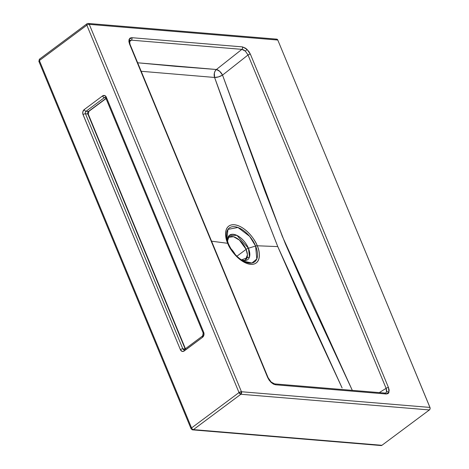 <?xml version="1.0" encoding="UTF-8"?>
<svg xmlns="http://www.w3.org/2000/svg" width="469" height="469" viewBox="0 0 469 469"><rect width="100%" height="100%" fill="white"/><g stroke="black" fill="none" stroke-linecap="round" stroke-linejoin="round"><path stroke-width="0.7" d="M245.475 259.932A14.129 7.563 -126.7 0 0 246.119 249.361L236.915 256.215L246.119 249.361L239.436 240.122L233.527 236.71L228.585 237.273A14.129 7.563 -126.7 0 1 246.119 249.361A3.072 1.108 -22.5 0 1 248.418 248.23A15.231 8.149 53.3 0 1 241.394 259.896L249.496 256.953L248.418 248.23L255.599 246.037A3.072 1.108 -22.5 0 1 257.252 245.774C255.447 240.034 245.328 225.935 234.277 224.757C223.455 224.118 224.71 237.478 227.705 243.317L211.566 241.189L227.705 243.317A22.969 12.288 53.3 0 0 250.675 264.334A22.969 12.288 53.3 0 0 257.252 245.774L277.771 246.594C255.793 190.783 234.734 134.404 214.597 77.455A6.144 2.064 160.1 0 0 222.535 75.11L219.738 71.352L216.402 69.5L241.887 49.356L131.338 40.158A1.841 1.407 -85.2 0 0 131.865 37.69L129.069 39.402L128.881 41.536L129.579 44.133L267.664 377.498A1.841 0.662 -22.5 0 1 268.116 377.721A1.841 0.662 157.5 0 0 267.664 377.498L271.176 382.481L273.462 384.111L275.643 384.797L386.192 393.995L388.989 392.283A1.841 1.466 -160.5 0 0 386.532 391.961L386.667 390.319L386.11 388.332A1.841 0.662 -22.5 0 1 388.473 387.552L250.393 54.187L248.91 51.526L245.744 48.284L242.414 46.888L131.865 37.69L130.118 38.048L129.069 39.402A1.841 1.466 19.5 0 1 129.561 40.926A1.841 1.466 -160.5 0 0 129.069 39.402L129.579 44.133L267.664 377.498L269.142 380.16L271.176 382.481A1.841 0.528 -47.5 0 0 271.17 382.053A1.841 0.528 132.5 0 1 271.176 382.481L275.643 384.797L386.192 393.995L387.939 393.638L388.567 393.075L389.176 390.149L388.473 387.552L250.393 54.187A1.841 0.662 157.5 0 0 248.025 54.973L222.535 75.11L218.478 76.898L214.597 77.455L214.351 73.082L215.13 71.054L216.402 69.5L241.887 49.356L243.587 49.866L245.351 51.115A1.841 0.528 -47.5 0 0 246.876 49.204L242.414 46.888A1.841 1.407 94.8 0 1 241.887 49.356L245.351 51.115L248.025 54.973L386.11 388.332L379.28 392.606L386.11 388.332L386.532 391.961A1.841 1.466 19.5 0 1 388.989 392.283L388.473 387.552A1.841 0.662 157.5 0 0 386.11 388.332L248.025 54.973L222.535 75.11A6.144 2.92 51.7 0 0 216.402 69.5L137.669 62.787L175.611 66.328L216.402 69.5A6.144 4.649 -86 0 0 214.597 77.455L141.187 71.282L214.597 77.455L255.324 188.907L277.771 246.594L257.252 245.774A22.969 12.288 53.3 0 0 234.277 224.757A22.969 12.288 53.3 0 0 227.705 243.317A3.072 1.108 -22.5 0 1 228.356 243.681A3.072 1.108 -22.5 0 1 228.385 243.774A3.072 1.108 157.5 0 0 228.356 243.681A3.072 1.108 157.5 0 0 227.705 243.317C229.505 249.057 239.624 263.156 250.675 264.334C261.497 264.973 260.242 251.613 257.252 245.774A3.072 1.108 157.5 0 0 255.599 246.037L256.801 258.988L251.912 263.033L243.429 261.133C236.904 257.323 231.879 251.507 228.362 243.681L226.849 238.885A21.152 11.32 -126.7 0 1 236.37 227.002A21.152 11.32 -126.7 0 1 255.599 246.037L248.418 248.23A3.072 1.108 157.5 0 0 246.119 249.361L247.421 254.814L245.475 259.932L243.991 260.377L241.353 259.873M129.766 40.604L131.338 40.158L130.013 40.416L129.555 40.944L130.036 44.362A1.841 0.662 157.5 0 0 129.579 44.133A1.841 0.662 -22.5 0 1 130.036 44.367M273.802 384.093A1.841 1.407 94.8 0 1 274.547 383.888A1.841 1.407 94.8 0 1 275.643 384.797A1.841 1.407 -85.2 0 0 274.558 383.888M248.418 248.23A15.231 8.149 53.3 0 0 235.409 234.77A15.231 8.149 53.3 0 0 227.453 241.195L229.447 235.262L236.939 235.397L248.418 248.23M235.127 254.339A14.129 7.563 53.3 0 0 230.988 248.787L235.127 254.339M222.535 75.11L265.073 191.622L285.433 243.927L307.816 294.825L352.301 390.36L282.303 236.276L222.535 75.11M131.338 40.158L129.438 41.841L131.338 40.158L241.887 49.356A1.841 1.407 -85.2 0 0 242.414 46.888L131.865 37.69A1.841 1.407 94.8 0 1 131.338 40.158M342.118 387.98L277.771 246.594L300.113 297.557L342.118 387.98M275.883 39.384L276.956 39.191L277.789 40.041L430.067 407.754L430.067 408.821L429.375 409.947L381.93 445.298L381.121 445.55L380.371 445.181M39.332 61.574A1.841 0.662 -22.5 0 1 38.88 61.345A1.841 0.662 -22.5 0 1 39.396 60.542A1.841 0.985 -126.7 0 1 39.478 59.164A1.841 0.985 53.3 0 0 39.396 60.542L86.841 25.185L239.02 392.571A1.841 0.662 -22.5 0 1 241.453 391.738A1.841 1.407 94.8 0 1 240.861 394.259L193.416 429.616L381.93 445.298L429.375 409.947L240.861 394.259L429.375 409.947A1.841 1.407 -85.2 0 0 429.967 407.426L241.453 391.738L89.274 24.359L277.789 40.041L429.967 407.426L241.453 391.738L89.274 24.359L277.789 40.041A1.841 1.407 -85.2 0 0 276.692 39.138L88.178 23.45A1.841 1.407 94.8 0 1 89.274 24.359A1.841 1.407 -85.2 0 0 88.178 23.45A1.841 1.407 94.8 0 0 87.369 23.696A1.841 0.985 53.3 0 0 86.929 23.808A1.841 0.985 53.3 0 0 86.841 25.185L39.396 60.542L191.569 427.927L239.02 392.571L86.841 25.185A1.841 0.662 -22.5 0 1 89.274 24.359A1.841 0.662 157.5 0 0 86.841 25.185A1.841 0.985 -126.7 0 1 86.929 23.808A1.841 0.985 -126.7 0 1 87.369 23.696M102.529 95.934L104.681 95.553L106.346 97.253L203.698 332.292L203.898 335.083L202.52 337.328L183.696 351.275L182.054 351.363L180.395 349.663L82.825 113.961L82.837 111.827L84.215 109.582L102.529 95.934L84.215 109.582A3.688 2.814 -85.2 0 0 83.036 114.618A1.841 0.662 -22.5 0 1 85.469 113.785L87.844 113.985L185.167 348.942L87.844 113.985L85.469 113.785A1.841 1.407 94.8 0 1 86.062 111.27L88.43 111.464A1.841 1.407 -85.2 0 0 87.844 113.985A1.841 0.662 -22.5 0 1 88.301 114.213A1.841 0.662 157.5 0 0 87.844 113.985A1.841 1.407 -85.2 0 1 88.43 111.464L86.062 111.27L104.376 97.622L105.654 97.728L104.376 97.622A1.841 1.407 94.8 0 1 105.185 97.376L105.824 98.056A1.841 0.662 -22.5 0 1 106.346 97.253A3.688 2.814 -85.2 0 0 102.529 95.934A1.841 0.985 53.3 0 0 104.376 97.622A1.841 0.985 -126.7 0 1 102.529 95.934M183.912 349.733A1.841 1.407 94.8 0 1 182.828 348.83A1.841 0.662 157.5 0 0 180.395 349.663A1.841 0.662 -22.5 0 1 182.828 348.83L85.469 113.785A1.841 0.662 157.5 0 0 83.036 114.618L180.395 349.663A3.688 2.814 -85.2 0 0 184.206 350.976A1.841 0.985 -126.7 0 1 184.282 349.604L183.924 349.733A1.841 1.407 94.8 0 1 182.828 348.83L185.073 349.018L182.828 348.83L85.469 113.785A1.841 1.407 94.8 0 1 86.062 111.27A1.841 0.985 -126.7 0 1 84.215 109.582A1.841 0.985 53.3 0 0 86.062 111.27L104.376 97.622A1.841 1.407 94.8 0 1 105.197 97.376M105.971 98.402L88.43 111.464A1.841 0.985 53.3 0 0 88.876 111.358A1.841 0.985 -126.7 0 1 88.43 111.464L105.971 98.402M184.288 349.598A1.841 0.985 53.3 0 0 184.206 350.976L202.52 337.328A1.841 0.985 -126.7 0 1 202.602 335.951L203.183 333.096A1.841 0.662 -22.5 0 0 203.64 333.324A1.841 1.407 94.8 0 1 203.048 335.839A1.841 0.985 -126.7 0 0 202.602 335.951L184.288 349.598A1.841 0.985 -126.7 0 1 184.733 349.487M228.385 243.774L226.849 238.885L227.963 229.376L237.912 227.477L249.66 236.358L255.599 246.037A21.152 11.32 -126.7 0 1 243.429 261.133L239.659 259.099M385.735 392.993L386.532 391.961L385.717 393.004L385.096 393.086A1.841 1.407 94.8 0 1 386.192 393.995A1.841 1.407 -85.2 0 0 385.096 393.086L274.547 383.888L271.176 382.053L268.116 377.721L130.036 44.362M106.281 98.279A1.841 0.662 -22.5 0 1 105.824 98.05A1.841 0.662 157.5 0 1 106.346 97.253L203.698 332.292A1.841 0.662 157.5 0 0 203.183 333.09M105.824 98.056L203.183 333.096A1.841 0.662 -22.5 0 1 203.698 332.292A3.688 2.814 -85.2 0 1 202.52 337.328A1.841 0.985 53.3 0 1 202.59 335.962M129.561 40.926A1.841 1.466 19.5 0 1 129.215 41.454M384.351 393.292A1.841 1.407 94.8 0 1 385.108 393.092M246.876 49.204A1.841 0.528 132.5 0 1 245.351 51.115L248.025 54.973A1.841 0.662 -22.5 0 1 250.393 54.187L246.876 49.204M192.601 429.862L191.053 428.73A1.841 0.662 157.5 0 1 191.569 427.927A1.841 0.985 -126.7 0 0 193.416 429.616L381.93 445.298A1.841 1.407 -85.2 0 1 381.115 445.55L192.601 429.862A1.841 1.407 -85.2 0 0 193.416 429.616L240.861 394.259A1.841 0.985 -126.7 0 1 239.02 392.571L240.861 394.259L241.453 391.738L239.02 392.571L191.569 427.927A1.841 0.985 53.3 0 0 193.416 429.616A1.841 1.407 94.8 0 1 192.601 429.862A1.841 1.407 94.8 0 1 191.51 428.953A1.841 0.662 -22.5 0 1 191.053 428.73A1.841 0.662 -22.5 0 1 191.569 427.927L39.396 60.542A1.841 0.662 157.5 0 0 38.88 61.345L39.478 59.164A1.841 0.985 -126.7 0 1 39.924 59.053M170.048 253.096L157.555 222.939M106.041 98.566L88.876 111.358L88.295 114.207L185.654 349.253M39.478 59.164L86.929 23.808L88.178 23.45M191.053 428.73L38.88 61.345M228.585 237.273L227.735 238.563L227.465 241.236"/></g></svg>
